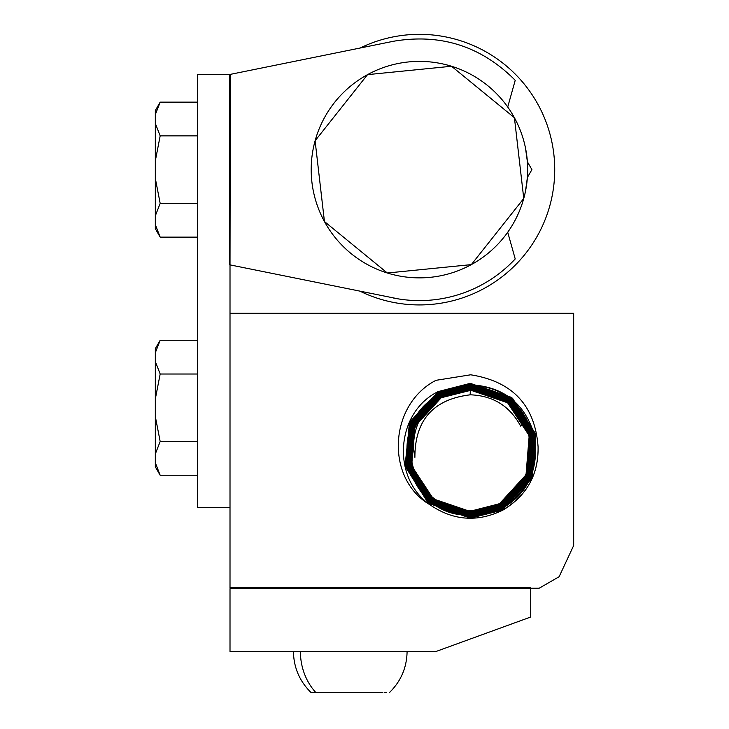 <?xml version="1.0" encoding="UTF-8"?>
<svg xmlns="http://www.w3.org/2000/svg" width="729" height="729" viewBox="0 0 729 729"><rect width="100%" height="100%" fill="white"/><g stroke="black" fill="none" stroke-linecap="round" stroke-linejoin="round"><path stroke-width="1.09" d="M530.712 588.622L530.712 587.747L230.009 587.747L230.009 313.251L573.677 313.251L573.677 545.502L559.125 576.712L539.25 588.185L230.009 588.622L530.712 588.622L530.712 617.016L436.206 651.416L230.009 651.416L230.009 588.622M429.837 504.687C384.985 478.497 388.839 404.549 435.988 380.319L470.652 374.797C512.478 381.404 534.949 405.342 538.066 446.595C538.585 474.488 526.894 495.647 502.992 510.054C477.568 522.529 453.183 520.734 429.837 504.687C390.744 477.076 396.257 411.858 438.247 391.555L470.287 383.345L511.749 397.478L535.715 434.01L532.179 477.495L502.755 509.617L470.87 517.79L429.591 503.721L405.734 467.353L409.251 424.059L438.548 392.084L470.287 383.955L511.375 397.961L535.122 434.165L531.623 477.258L502.463 509.079L470.87 517.18L429.964 503.238L406.326 467.198L409.807 424.305L438.84 392.621L470.287 384.566L511.002 398.435L534.53 434.311L531.058 477.012L502.163 508.55L470.87 516.56L430.338 502.764L406.919 467.052L410.372 424.551L439.131 393.159L470.287 385.176L510.628 398.918L533.938 434.466L530.502 476.766L501.871 508.013L470.87 515.95L430.711 502.281L407.511 466.897L410.928 424.797L439.423 393.696L470.287 385.796L510.254 399.401L533.346 434.612L529.937 476.52L501.579 507.475L470.87 515.339L431.085 501.798L408.103 466.751L411.493 425.043L439.715 394.234L470.287 386.406L509.881 399.884L532.753 434.766L529.382 476.274L501.288 506.937L470.87 514.729L431.459 501.315L408.696 466.596L412.049 425.289L440.006 394.772L470.287 387.017L509.498 400.367L532.161 434.912L528.817 476.028L500.996 506.4L470.87 514.118L431.841 500.832L409.288 466.451L412.614 425.536L440.307 395.309L470.287 387.628L509.124 400.85L531.569 435.067L528.261 475.782L500.705 505.862L470.87 513.508L432.215 500.349L409.88 466.296L413.17 425.772L440.598 395.847L470.287 388.238L508.751 401.333L530.976 435.213L527.696 475.545L500.404 505.325L470.87 512.897L432.589 499.866L410.473 466.15L413.735 426.018L440.89 396.376L470.287 388.849L508.377 401.816L530.384 435.368L527.14 475.299L500.112 504.787L470.87 512.287L432.962 499.383L411.065 465.995L414.291 426.265L441.182 396.913L470.287 389.459L508.004 402.299L529.783 435.514L526.575 475.053L499.821 504.258L470.87 511.676L433.336 498.9L411.657 465.849L414.856 426.511L441.473 397.451L470.287 390.07L507.621 402.782L529.19 435.669L526.019 474.807L499.529 503.721L470.87 511.065C422.62 513.772 391.746 449.802 422.565 414.519C414.382 428.196 411.83 442.476 414.901 457.347C414.847 420.15 433.263 399.31 470.169 394.817L470.296 390.288M230.009 587.747L231.631 588.185M414.901 457.347C414.874 420.05 433.372 399.2 470.405 394.817C493.096 395.674 509.835 406.089 520.624 426.064L524.807 424.324C514.155 403.137 496.167 391.792 470.861 390.297L441.583 397.651C385.987 425.681 411.11 514.455 470.296 511.448L499.711 504.058C554.432 474.725 533.145 389.541 470.861 389.678L441.291 397.114C386.288 426.392 407.693 512.205 470.296 512.059L500.012 504.596C555.279 475.372 533.774 388.922 470.861 389.067L440.999 396.576C384.074 425.854 409.944 515.594 470.296 512.678L500.304 505.133C557.412 475.764 531.751 385.787 470.861 388.457L440.699 396.038C383.408 425.244 409.087 516.159 470.296 513.289L500.595 505.671C558.031 476.456 532.726 385.349 470.861 387.846L440.407 395.501C382.871 424.588 407.748 516.05 470.296 513.899L500.887 506.208C557.557 477.759 535.76 386.607 470.861 387.236L440.116 394.963C383.126 423.686 405.069 515.002 470.296 514.51L501.178 506.746L529.409 475.663L532.389 434.256L510.364 400.549L470.861 386.625L439.824 394.425C381.796 423.74 406.044 517.863 470.296 515.121L501.47 507.284C559.817 477.777 535.551 383.636 470.861 386.015L439.532 393.888L411.867 423.248L407.803 467.143L429.973 501.406L470.296 515.731L501.771 507.812L529.555 478.324L533.664 434.302L511.348 399.774L470.861 385.404L439.241 393.359L411.32 422.966L407.174 467.134L429.636 501.916L470.296 516.342L502.062 508.35C527.842 493.888 538.767 469.968 534.84 436.598C525.5 403.994 504.176 386.725 470.861 384.794L438.94 392.822L410.527 423.212L406.846 468.273L430.666 503.502L470.296 516.952L502.354 508.888L530.63 478.917L535.542 436.972L511.621 398.435L470.861 384.183L438.648 392.284L410.135 422.62L405.36 464.801L428.47 502.554L470.296 517.563L502.646 509.425L531.168 479.217L535.824 435.413L512.715 398.517L470.861 383.572L438.357 391.746L409.716 422.073L405.023 466.077L428.269 503.174L470.296 518.173L502.937 509.963C527.049 495.31 538.758 474.187 538.066 446.595M317.707 692.55L326.838 692.55M382.825 692.55L311.055 692.55C299.564 681.232 293.696 667.527 293.441 651.416M386.625 692.55L384.675 692.55M350.266 692.55L332.816 692.55M524.515 424.15A60.124 60.124 0 0 1 425.071 490.016A60.124 60.124 0 0 1 422.565 414.519M520.624 426.064L524.561 423.813M520.451 425.7C509.553 405.862 492.795 395.565 470.169 394.817L470.405 394.817M398.471 298.917L230.009 264.882L230.009 313.251M230.009 507.338L197.541 507.338L197.541 74.376L229.717 74.376L229.717 264.882L229.717 74.376M393.423 297.997A130.974 130.974 0 0 0 515.221 258.95L514 260.244M462.806 293.213L460.837 293.878L462.806 293.213M515.221 258.95L507.721 232.241A108.238 108.238 0 0 0 514.419 117.733L523.759 198.47L471.326 264.618L387.336 273.001L324.441 221.525L315.101 140.788L367.534 74.64L451.533 66.257L514.419 117.733A108.238 108.238 0 0 0 367.534 74.64A108.238 108.238 0 0 0 324.441 221.525A108.238 108.238 0 0 0 471.326 264.618A108.238 108.238 0 0 0 514.419 117.733M509.735 109.942L507.721 107.017L515.221 80.308C481.359 46.255 440.763 33.242 393.423 41.271L230.3 74.376L230.009 264.882M160.17 340.27L155.323 352.763L160.17 340.27L197.541 340.27L160.17 340.27L155.323 352.763L155.323 348.653L160.17 340.27L155.323 352.763L155.323 466.861L160.17 475.253L155.323 462.76L160.17 475.253L197.541 475.253M155.323 399L160.17 374.013L155.323 361.52L160.17 374.013L197.541 374.013M197.541 441.501L160.17 441.501L155.323 416.514M160.17 441.501L155.323 454.003L160.17 441.501M155.323 114.635L155.323 110.526L160.17 102.142L155.323 114.635L155.323 228.733L160.17 237.125L155.323 224.632L160.17 237.125L197.541 237.125M197.541 135.886L160.17 135.886L155.323 123.392M160.17 102.142L197.541 102.142M160.17 135.886L155.323 160.872M197.541 203.373L160.17 203.373L155.323 178.386M160.17 203.373L155.323 215.866M230.3 74.376L230.009 75.461M525.481 191.28L527.386 177.484L531.915 169.629L527.386 161.783L525.481 147.978M360.144 291.254A135.302 135.302 0 0 0 517.28 76.19A135.302 135.302 0 0 0 360.108 48.032M507.721 232.241L509.735 229.316M300.394 651.416A56.826 49.873 90 0 0 315.857 692.55M389.477 692.55C400.968 681.232 406.837 667.527 407.092 651.416M160.17 237.125L155.323 228.733"/></g></svg>
